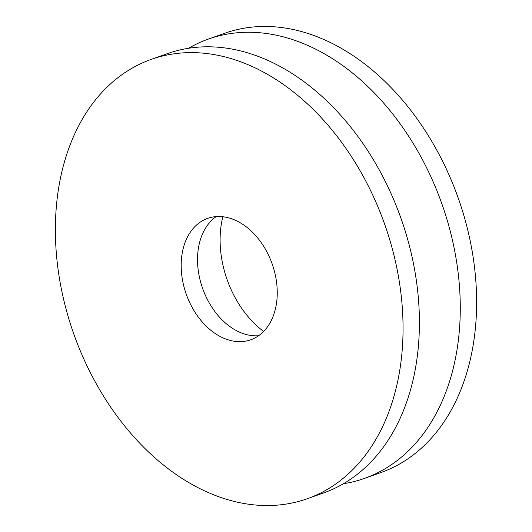 <?xml version="1.0" encoding="UTF-8"?>
<svg xmlns="http://www.w3.org/2000/svg" width="532" height="532" viewBox="0 0 532 532"><rect width="100%" height="100%" fill="white"/><g stroke="black" fill="none" stroke-linecap="round" stroke-linejoin="round"><path stroke-width="0.8" d="M216.205 216.59A64.412 45.546 -109.6 0 0 198.835 245.844A64.412 45.546 -109.6 0 0 258.572 335.752M182.489 251.656A64.412 45.546 -109.6 0 0 199.407 318.515A64.412 45.546 -109.6 0 0 250.791 339.768A64.412 45.546 -109.6 0 0 275.942 306.498A64.412 45.546 -109.6 0 0 259.024 239.639A64.412 45.546 -109.6 0 0 207.64 218.386A64.412 45.546 -109.6 0 0 182.489 251.656M398.315 378.319A233.116 164.84 -109.6 0 0 337.095 136.358A233.116 164.84 -109.6 0 0 151.128 59.431A233.116 164.84 -109.6 0 0 60.116 179.836A233.116 164.84 -109.6 0 0 121.336 421.796A233.116 164.84 -109.6 0 0 307.303 498.723A233.116 164.84 -109.6 0 0 398.315 378.319M307.303 498.723L323.656 492.911A233.116 164.84 -109.6 0 0 414.667 372.506A233.116 164.84 -109.6 0 0 353.441 130.546A233.116 164.84 -109.6 0 0 167.474 53.619L151.128 59.431M222.835 216.73A88.95 62.896 -109.6 0 0 221.911 220.866A88.95 62.896 -109.6 0 0 263.626 331.463M343.413 483.741A233.116 164.84 -109.6 0 0 364.526 478.381L380.872 472.569A233.116 164.84 -109.6 0 0 471.884 352.164A233.116 164.84 -109.6 0 0 410.664 110.204A233.116 164.84 -109.6 0 0 224.697 33.277L208.345 39.089A233.116 164.84 -109.6 0 0 188.587 48.259M364.526 478.381A233.116 164.84 -109.6 0 0 455.538 357.976A233.116 164.84 -109.6 0 0 394.318 116.016A233.116 164.84 -109.6 0 0 208.345 39.089"/></g></svg>
